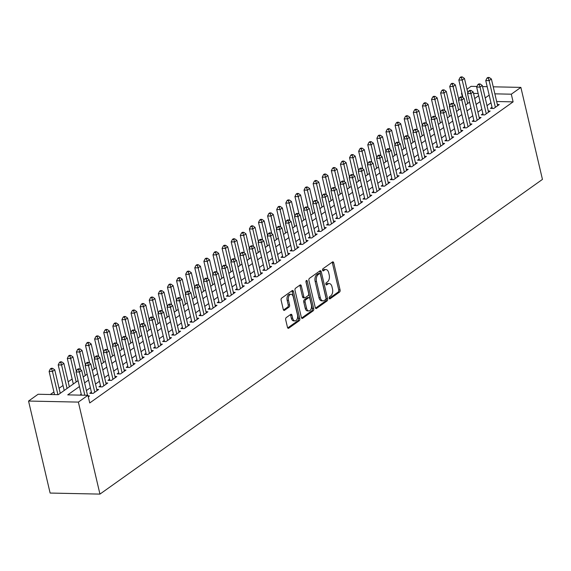 <?xml version="1.0" encoding="UTF-8"?>
<svg xmlns="http://www.w3.org/2000/svg" width="571" height="571" viewBox="0 0 571 571"><rect width="100%" height="100%" fill="white"/><g stroke="black" fill="none" stroke-linecap="round" stroke-linejoin="round"><path stroke-width="0.86" d="M329.16 298.219A1.142 0.671 91.2 0 0 329.76 298.918A1.142 0.671 91.2 0 0 330.031 298.826L339.531 292.074A1.634 0.964 91.2 0 0 340.073 289.932L333.714 262.838A1.634 0.964 91.2 0 0 332.857 261.839A1.634 0.964 91.2 0 0 332.472 261.968L322.972 268.727A1.142 0.671 91.2 0 0 322.594 270.226A1.142 0.671 91.2 0 0 323.193 270.918A1.142 0.671 91.2 0 0 323.464 270.832L324.699 269.955A5.232 3.076 91.2 0 1 325.934 269.548A5.232 3.076 91.2 0 1 328.689 272.738L329.217 275.001A5.232 3.076 91.2 0 1 327.483 281.846L326.255 282.724A1.142 0.671 91.2 0 0 325.877 284.222A1.142 0.671 91.2 0 0 326.476 284.922A1.142 0.671 91.2 0 0 326.748 284.829L327.982 283.958A5.232 3.076 91.2 0 1 329.217 283.544A5.232 3.076 91.2 0 1 331.972 286.742L332.5 288.997A5.232 3.076 91.2 0 1 330.766 295.849L329.538 296.72A1.142 0.671 91.2 0 0 329.16 298.219M286.235 317.597A1.634 0.964 91.2 0 0 285.693 319.739L287.477 327.34A1.634 0.964 91.2 0 0 288.334 328.339A1.634 0.964 91.2 0 0 288.719 328.211L299.268 320.709A1.634 0.964 91.2 0 0 299.811 318.568L293.451 291.474A1.634 0.964 91.2 0 0 292.595 290.475A1.634 0.964 91.2 0 0 292.209 290.603L281.66 298.105A1.634 0.964 91.2 0 0 281.118 300.246L283.273 309.425A1.634 0.964 91.2 0 0 284.137 310.424A1.634 0.964 91.2 0 0 284.522 310.296L289.033 307.091A1.634 0.964 91.2 0 0 289.576 304.95L288.505 300.396A4.368 2.57 91.2 0 1 290.989 294.322A4.368 2.57 91.2 0 1 293.287 296.991L297.47 314.828A4.368 2.57 91.2 0 1 294.993 320.902A4.368 2.57 91.2 0 1 292.687 318.233L291.995 315.256A1.634 0.964 91.2 0 0 291.131 314.257A1.634 0.964 91.2 0 0 290.746 314.385L286.235 317.597M511.309 94.194L513.108 101.859L89.733 402.962L87.934 395.296L78.37 402.098L99.954 494.101L542.45 179.401L520.873 87.392L511.309 94.194L494.871 93.844M315.271 307.569A1.634 0.964 91.2 0 0 316.127 308.568A1.634 0.964 91.2 0 0 316.52 308.44L327.062 300.938A1.634 0.964 91.2 0 0 327.604 298.797L321.252 271.71A1.634 0.964 91.2 0 0 320.388 270.711A1.634 0.964 91.2 0 0 320.003 270.84L309.453 278.341A1.634 0.964 91.2 0 0 308.918 280.475L315.271 307.569M313.165 310.824L302.623 318.325A1.634 0.964 91.2 0 1 302.23 318.454A1.634 0.964 91.2 0 1 301.374 317.455L295.021 290.361A1.634 0.964 91.2 0 1 295.557 288.219L300.075 285.015A1.634 0.964 91.2 0 1 300.46 284.886A1.634 0.964 91.2 0 1 301.317 285.878L303.893 296.87A1.634 0.964 91.2 0 0 304.757 297.869A1.634 0.964 91.2 0 0 305.142 297.741L308.133 295.607A1.634 0.964 91.2 0 0 308.675 293.465L305.992 282.031A1.142 0.671 91.2 0 1 306.641 280.44A1.142 0.671 91.2 0 1 307.248 281.139L313.707 308.683A1.634 0.964 91.2 0 1 313.165 310.824L311.816 310.795L301.616 318.054M492.009 107.248L490.418 108.383L493.787 108.454L499.247 104.564L497.377 104.529M482.909 113.722L481.317 114.857L484.679 114.928L490.146 111.045L488.276 111.002M473.802 120.203L472.21 121.33L475.579 121.402L481.039 117.519L479.169 117.476M464.701 126.676L463.102 127.811L466.471 127.875L471.932 123.993L470.069 123.957M455.594 133.15L454.002 134.285L457.364 134.356L462.831 130.466L460.961 130.431M446.486 139.624L444.895 140.759L448.264 140.83L453.724 136.947L451.854 136.904M437.386 146.105L435.787 147.232L439.156 147.304L444.616 143.421L442.753 143.378M428.279 152.578L426.687 153.713L430.049 153.777L435.516 149.895L433.646 149.859M419.171 159.052L417.579 160.187L420.948 160.258L426.409 156.368L424.538 156.333M410.071 165.526L408.472 166.661L411.841 166.732L417.301 162.849L415.438 162.806M400.963 171.999L399.372 173.134L402.733 173.206L408.201 169.323L406.331 169.28M391.856 178.48L390.264 179.608L393.633 179.679L399.093 175.797L397.223 175.761M382.756 184.954L381.164 186.089L384.526 186.16L389.993 182.27L388.123 182.235M373.648 191.428L372.056 192.563L375.425 192.634L380.886 188.751L379.016 188.708M364.541 197.901L362.949 199.036L366.318 199.108L371.778 195.225L369.915 195.182M355.44 204.382L353.849 205.51L357.21 205.581L362.678 201.699L360.808 201.663M346.333 210.856L344.741 211.991L348.11 212.062L353.57 208.172L351.7 208.137M337.233 217.33L335.634 218.465L339.003 218.536L344.463 214.646L342.6 214.61M328.125 223.803L326.533 224.938L329.895 225.01L335.363 221.127L333.493 221.084M319.018 230.284L317.426 231.412L320.795 231.483L326.255 227.601L324.385 227.558M309.917 236.758L308.319 237.893L311.687 237.964L317.148 234.074L315.285 234.039M300.81 243.232L299.218 244.367L302.58 244.438L308.047 240.548L306.177 240.512M291.702 249.705L290.111 250.84L293.48 250.912L298.94 247.029L297.07 246.986M282.602 256.186L281.003 257.314L284.372 257.385L289.84 253.503L287.97 253.46M273.495 262.66L271.903 263.795L275.265 263.859L280.732 259.976L278.862 259.941M264.387 269.134L262.796 270.269L266.165 270.34L271.625 266.45L269.755 266.414M255.287 275.607L253.695 276.742L257.057 276.814L262.524 272.931L260.654 272.888M246.18 282.088L244.588 283.216L247.957 283.287L253.417 279.405L251.547 279.362M237.079 288.562L235.48 289.697L238.849 289.761L244.309 285.878L242.447 285.843M227.972 295.036L226.38 296.171L229.742 296.242L235.209 292.352L233.339 292.316M218.864 301.509L217.273 302.644L220.642 302.716L226.102 298.833L224.232 298.79M209.764 307.983L208.165 309.118L211.534 309.189L216.994 305.307L215.131 305.264M200.657 314.464L199.065 315.592L202.427 315.663L207.894 311.78L206.024 311.745M191.549 320.938L189.957 322.073L193.326 322.144L198.787 318.254L196.916 318.218M182.449 327.411L180.85 328.546L184.219 328.618L189.679 324.735L187.816 324.692M173.341 333.885L171.75 335.02L175.111 335.091L180.579 331.209L178.709 331.166M164.234 340.366L162.642 341.494L166.011 341.565L171.471 337.682L169.601 337.647M155.134 346.84L153.542 347.975L156.904 348.046L162.371 344.156L160.501 344.12M146.026 353.313L144.434 354.448L147.803 354.52L153.264 350.63L151.394 350.594M136.919 359.787L135.327 360.922L138.696 360.993L144.156 357.111L142.286 357.068M127.818 366.268L126.227 367.396L129.588 367.467L135.056 363.584L133.186 363.541M118.711 372.742L117.119 373.877L120.488 373.948L125.948 370.058L124.078 370.022M109.611 379.215L108.012 380.35L111.381 380.422L116.841 376.532L114.978 376.496M100.503 385.689L98.911 386.824L102.273 386.895L107.741 383.013L105.871 382.97M91.396 392.17L89.804 393.298L93.173 393.369L98.633 389.486L96.763 389.443M513.108 101.859L496.67 101.517M490.974 102.816L487.013 105.628M481.867 109.289L477.913 112.102M472.759 115.763L468.805 118.575M463.659 122.237L459.698 125.056M454.552 128.718L450.598 131.53M445.444 135.191L441.49 138.004M436.344 141.665L432.383 144.477M427.236 148.139L423.282 150.958M418.136 154.613L414.175 157.432M409.029 161.093L405.067 163.906M399.921 167.567L395.967 170.379M390.821 174.041L386.86 176.86M381.713 180.515L377.752 183.334M372.606 186.995L368.652 189.808M363.506 193.469L359.544 196.281M354.398 199.943L350.444 202.762M345.291 206.416L341.337 209.236M336.191 212.897L332.229 215.71M327.083 219.371L323.129 222.183M317.983 225.845L314.021 228.657M308.875 232.318L304.914 235.138M299.768 238.799L295.814 241.612M290.668 245.273L286.706 248.085M281.56 251.747L277.599 254.559M272.453 258.22L268.498 261.04M263.352 264.701L259.391 267.514M254.245 271.175L250.291 273.987M245.137 277.649L241.183 280.461M236.037 284.122L232.076 286.942M226.93 290.596L222.975 293.415M217.822 297.077L213.868 299.889M208.722 303.551L204.761 306.363M199.614 310.024L195.66 312.844M190.514 316.498L186.553 319.317M181.407 322.979L177.445 325.791M172.299 329.453L168.345 332.265M163.199 335.926L159.238 338.746M154.091 342.4L150.13 345.219M144.984 348.881L141.03 351.693M135.884 355.355L131.922 358.167M126.776 361.828L122.822 364.641M117.669 368.302L113.715 371.121M108.569 374.783L104.607 377.595M99.461 381.257L95.507 384.069M90.354 387.73L86.399 390.543M81.253 394.204L79.954 395.132M88.084 395.931L89.526 395.96L88.291 396.838M72.132 379.001L68.177 381.813M63.031 385.475L59.07 388.287M53.924 391.949L50.327 394.511M78.07 380.621L58.306 394.675L38.107 394.254L28.55 401.049L50.127 493.058L99.954 494.101M462.46 97.298L461.489 93.144L461.846 92.887M466.992 89.233L471.046 86.349L476.935 86.471M28.55 401.049L78.37 402.098M79.455 386.538L67.735 394.875L87.934 395.296M489.176 95.143L485.214 97.962M480.068 101.624L476.114 104.436M470.961 108.097L467.007 110.91M461.86 114.571L457.899 117.383M452.753 121.045L448.799 123.864M443.653 127.526L439.691 130.338M434.545 133.999L430.584 136.812M425.438 140.473L421.484 143.285M416.338 146.947L412.376 149.766M407.23 153.428L403.269 156.24M398.123 159.901L394.168 162.714M389.022 166.375L385.061 169.187M379.915 172.849L375.961 175.668M370.807 179.323L366.853 182.142M361.707 185.803L357.746 188.616M352.6 192.277L348.645 195.089M343.492 198.751L339.538 201.57M334.392 205.225L330.431 208.044M325.284 211.705L321.33 214.518M316.184 218.179L312.223 220.991M307.077 224.653L303.115 227.465M297.969 231.127L294.015 233.946M288.869 237.607L284.908 240.42M279.761 244.081L275.8 246.893M270.654 250.555L266.7 253.367M261.554 257.029L257.592 259.848M252.446 263.509L248.492 266.322M243.339 269.983L239.385 272.795M234.238 276.457L230.277 279.269M225.131 282.93L221.177 285.75M216.024 289.411L212.069 292.224M206.923 295.885L202.962 298.697M197.816 302.359L193.862 305.171M188.715 308.832L184.754 311.652M179.608 315.306L175.647 318.126M170.501 321.787L166.546 324.599M161.4 328.261L157.439 331.073M152.293 334.734L148.339 337.554M143.185 341.208L139.231 344.027M134.085 347.689L130.124 350.501M124.978 354.163L121.023 356.975M115.87 360.636L111.916 363.449M106.77 367.11L102.809 369.929M97.662 373.591L93.708 376.403M88.562 380.065L84.601 382.877M520.873 87.392L493.223 86.813M487.191 86.685L482.552 86.585M478.163 93.494L473.523 93.401M461.91 93.152L461.489 93.144M83.216 376.967L87.17 374.148M92.316 370.486L96.278 367.674M101.424 364.012L105.378 361.2M110.531 357.539L114.486 354.719M119.632 351.065L123.593 348.246M128.739 344.584L132.693 341.772M137.847 338.111L141.801 335.298M146.947 331.637L150.908 328.817M156.054 325.163L160.008 322.344M165.155 318.682L169.116 315.87M174.262 312.209L178.223 309.396M183.37 305.735L187.324 302.923M192.47 299.261L196.431 296.442M201.577 292.78L205.531 289.968M210.685 286.307L214.639 283.494M219.785 279.833L223.746 277.021M228.892 273.359L232.847 270.54M238 266.878L241.954 264.066M247.1 260.405L251.062 257.592M256.208 253.931L260.162 251.119M265.308 247.457L269.269 244.638M274.415 240.983L278.377 238.164M283.523 234.503L287.477 231.69M292.623 228.029L296.585 225.217M301.731 221.555L305.692 218.736M310.838 215.081L314.792 212.262M319.938 208.601L323.9 205.788M329.046 202.127L333 199.315M338.153 195.653L342.108 192.834M347.254 189.179L351.215 186.36M356.361 182.699L360.315 179.886M365.469 176.225L369.423 173.413M374.569 169.751L378.53 166.939M383.676 163.277L387.63 160.458M392.777 156.797L396.738 153.984M401.884 150.323L405.845 147.511M410.992 143.849L414.946 141.037M420.092 137.375L424.053 134.556M429.199 130.895L433.161 128.082M438.307 124.421L442.261 121.609M447.407 117.947L451.368 115.135M456.514 111.473L460.469 108.654M465.622 105L469.576 102.18M474.722 98.519L478.684 95.707M329.217 283.544L327.875 283.516A5.232 3.076 91.2 0 0 326.633 283.93L327.982 283.958M325.941 284.422L326.633 283.93M325.934 269.548L324.592 269.519A5.232 3.076 91.2 0 0 323.35 269.926L324.699 269.955M322.658 270.426L323.35 269.926M329.224 298.419L338.182 292.045A1.634 0.964 91.2 0 0 338.724 289.904L332.372 262.81A1.634 0.964 91.2 0 0 332.122 262.217M315.513 308.169L325.713 300.91A1.634 0.964 91.2 0 0 326.255 298.776L319.903 271.682A1.634 0.964 91.2 0 0 319.653 271.082M325.584 299.532A1.142 0.671 91.2 0 0 325.962 298.033L320.388 274.251A1.142 0.671 91.2 0 0 319.781 273.552A1.142 0.671 91.2 0 0 319.51 273.645L318.218 274.565A5.232 3.076 91.2 0 0 316.484 281.417L320.302 297.669A5.232 3.076 91.2 0 0 323.05 300.867A5.232 3.076 91.2 0 0 324.292 300.453L325.584 299.532M318.704 273.63A1.142 0.671 91.2 0 0 318.44 273.523A1.142 0.671 91.2 0 0 318.168 273.616L319.51 273.645M323.05 300.867L321.701 300.838A5.232 3.076 91.2 0 1 318.953 297.641L315.142 281.389A5.232 3.076 91.2 0 1 316.869 274.537L318.168 273.616M304.757 297.869L303.408 297.841A1.634 0.964 91.2 0 1 302.551 296.841L299.975 285.85A1.634 0.964 91.2 0 0 299.725 285.257M305.963 281.375L312.358 308.654L313.707 308.683M306.57 308.269A4.368 2.57 91.2 0 0 308.868 310.938A4.368 2.57 91.2 0 0 311.352 304.871L309.875 298.583A1.634 0.964 91.2 0 0 309.018 297.591A1.634 0.964 91.2 0 0 308.633 297.719L305.635 299.846A1.634 0.964 91.2 0 0 305.1 301.988L306.57 308.269L305.221 308.24A4.368 2.57 91.2 0 0 307.519 310.91L308.868 310.938M309.018 297.591L307.669 297.562A1.634 0.964 91.2 0 0 307.284 297.691L308.633 297.719M305.221 308.24L303.751 301.959A1.634 0.964 91.2 0 1 304.293 299.818L307.284 297.691M311.816 310.795A1.634 0.964 91.2 0 0 312.358 308.654M294.993 320.902L293.644 320.873A4.368 2.57 91.2 0 1 291.346 318.204L290.646 315.228A1.634 0.964 91.2 0 0 290.403 314.635M290.989 294.322L289.64 294.293A4.368 2.57 91.2 0 0 287.163 300.367L288.505 300.396M283.523 310.024L287.691 307.062A1.634 0.964 91.2 0 0 288.227 304.921L287.163 300.367M287.72 327.932L297.919 320.681A1.634 0.964 91.2 0 0 298.462 318.539L292.109 291.446A1.634 0.964 91.2 0 0 291.86 290.853M467.856 92.895L464.466 78.455L462.189 80.076L458.82 80.004L462.967 97.655M461.397 77.57L462.303 76.928L460.961 76.899L460.048 77.542L461.397 77.57L462.189 80.076L467.692 103.522M462.303 76.928L464.466 78.455M458.82 80.004L460.048 77.542M495.378 107.319L489.119 80.639L491.395 79.019L497.655 105.699M492.288 108.419L485.757 80.568L489.119 80.639L488.326 78.134L489.24 77.492L487.891 77.463L486.977 78.106L488.326 78.134M486.977 78.106L485.757 80.568M491.395 79.019L489.24 77.492M458.749 99.375L455.358 84.929L453.081 86.549L449.72 86.478L453.859 104.129M452.289 84.044L453.203 83.402L451.854 83.373L450.94 84.023L452.289 84.044L453.081 86.549L458.584 109.996M453.203 83.402L455.358 84.929M449.72 86.478L450.94 84.023M449.641 105.849L446.258 91.403L443.981 93.023L440.612 92.952L444.752 110.603M443.189 90.525L444.095 89.875L442.746 89.847L441.84 90.496L443.189 90.525L443.981 93.023L449.477 116.477M444.095 89.875L446.258 91.403M440.612 92.952L441.84 90.496M440.541 112.323L437.15 97.877L434.874 99.497L431.512 99.425L435.652 117.076M434.081 96.999L434.988 96.349L433.646 96.321L432.732 96.97L434.081 96.999L434.874 99.497L440.377 122.951M434.988 96.349L437.15 97.877M431.512 99.425L432.732 96.97M431.433 118.797L428.043 104.357L425.773 105.978L422.404 105.906L426.544 123.557M424.974 103.472L425.887 102.823L424.538 102.801L423.632 103.444L424.974 103.472L425.773 105.978L431.269 129.424M425.887 102.823L428.043 104.357M422.404 105.906L423.632 103.444M486.271 113.793L480.018 87.113L482.295 85.493L488.548 112.173M483.18 114.899L476.649 87.042L480.018 87.113L479.219 84.615L480.132 83.966L478.783 83.937L477.877 84.587L479.219 84.615M477.877 84.587L476.649 87.042M482.295 85.493L480.132 83.966M477.17 120.267L470.911 93.587L473.188 91.967L479.447 118.654M474.08 121.373L467.542 93.516L470.911 93.587L470.119 91.089L471.025 90.439L469.683 90.411L468.77 91.06L470.119 91.089M468.77 91.06L467.542 93.516M473.188 91.967L471.025 90.439M468.063 126.748L461.803 100.061L464.08 98.448L470.34 125.128M464.972 127.847L458.442 99.996L461.803 100.061L461.011 97.562L461.925 96.913L460.576 96.884L459.662 97.534L461.011 97.562M459.662 97.534L458.442 99.996M464.08 98.448L461.925 96.913M458.963 133.221L452.703 106.541L454.98 104.921L461.232 131.601M455.865 134.321L449.334 106.47L452.703 106.541L451.904 104.036L452.817 103.394L451.468 103.365L450.562 104.008L451.904 104.036M450.562 104.008L449.334 106.47M454.98 104.921L452.817 103.394M422.326 125.277L418.943 110.831L416.666 112.451L413.297 112.38L417.437 130.031M415.874 109.946L416.78 109.304L415.431 109.275L414.525 109.918L415.874 109.946L416.666 112.451L422.169 135.898M416.78 109.304L418.943 110.831M413.297 112.38L414.525 109.918M449.855 139.695L443.596 113.015L445.872 111.395L452.132 138.075M446.765 140.801L440.227 112.944L443.596 113.015L442.803 110.517L443.71 109.868L442.368 109.839L441.454 110.489L442.803 110.517M441.454 110.489L440.227 112.944M445.872 111.395L443.71 109.868M413.226 131.751L409.835 117.305L407.558 118.925L404.197 118.854L408.336 136.505M406.766 116.427L407.68 115.777L406.331 115.749L405.417 116.398L406.766 116.427L407.558 118.925L413.061 142.379M407.68 115.777L409.835 117.305M404.197 118.854L405.417 116.398M440.748 146.169L434.488 119.489L436.765 117.869L443.025 144.556M437.657 147.275L431.126 119.418L434.488 119.489L433.696 116.991L434.61 116.341L433.261 116.313L432.347 116.962L433.696 116.991M432.347 116.962L431.126 119.418M436.765 117.869L434.61 116.341M404.118 138.225L400.735 123.779L398.458 125.399L395.089 125.327L399.229 142.978M397.659 122.901L398.572 122.251L397.223 122.223L396.317 122.872L397.659 122.901L398.458 125.399L403.954 148.853M398.572 122.251L400.735 123.779M395.089 125.327L396.317 122.872M431.647 152.65L425.388 125.963L427.665 124.35L433.924 151.029M428.55 153.749L422.019 125.898L425.388 125.963L424.588 123.464L425.502 122.815L424.153 122.786L423.247 123.436L424.588 123.464M423.247 123.436L422.019 125.898M427.665 124.35L425.502 122.815M395.018 144.699L391.627 130.259L389.351 131.872L385.982 131.808L390.121 149.459M388.558 129.374L389.465 128.725L388.123 128.696L387.209 129.346L388.558 129.374L389.351 131.872L394.854 155.326M389.465 128.725L391.627 130.259M385.982 131.808L387.209 129.346M422.54 159.123L416.28 132.443L418.557 130.823L424.817 157.503M419.449 160.223L412.919 132.372L416.28 132.443L415.488 129.938L416.395 129.296L415.053 129.267L414.139 129.91L415.488 129.938M414.139 129.91L412.919 132.372M418.557 130.823L416.395 129.296M385.91 151.179L382.52 136.733L380.243 138.353L376.881 138.282L381.021 155.933M379.451 135.848L380.365 135.206L379.016 135.177L378.102 135.819L379.451 135.848L380.243 138.353L385.746 161.8M380.365 135.206L382.52 136.733M376.881 138.282L378.102 135.819M413.433 165.597L407.18 138.917L409.45 137.297L415.709 163.977M410.342 166.703L403.811 138.846L407.18 138.917L406.381 136.419L407.294 135.77L405.945 135.741L405.039 136.39L406.381 136.419M405.039 136.39L403.811 138.846M409.45 137.297L407.294 135.77M376.803 157.653L373.42 143.207L371.143 144.827L367.774 144.756L371.914 162.407M370.343 142.329L371.257 141.679L369.908 141.651L369.002 142.3L370.343 142.329L371.143 144.827L376.639 168.281M371.257 141.679L373.42 143.207M367.774 144.756L369.002 142.3M404.332 172.071L398.073 145.391L400.35 143.771L406.609 170.458M401.242 173.177L394.704 145.32L398.073 145.391L397.28 142.893L398.187 142.243L396.838 142.215L395.931 142.864L397.28 142.893M395.931 142.864L394.704 145.32M400.35 143.771L398.187 142.243M367.703 164.127L364.312 149.681L362.035 151.301L358.667 151.229L362.806 168.88M361.243 148.803L362.15 148.153L360.808 148.125L359.894 148.774L361.243 148.803L362.035 151.301L367.538 174.755M362.15 148.153L364.312 149.681M358.667 151.229L359.894 148.774M395.225 178.552L388.965 151.865L391.242 150.252L397.502 176.931M392.134 179.651L385.603 151.793L388.965 151.865L388.173 149.366L389.079 148.717L387.738 148.688L386.824 149.338L388.173 149.366M386.824 149.338L385.603 151.793M391.242 150.252L389.079 148.717M358.595 170.601L355.205 156.161L352.928 157.774L349.566 157.71L353.706 175.361M352.136 155.276L353.049 154.627L351.7 154.598L350.787 155.248L352.136 155.276L352.928 157.774L358.431 181.228M353.049 154.627L355.205 156.161M349.566 157.71L350.787 155.248M386.117 185.025L379.865 158.345L382.142 156.725L388.394 183.405M383.027 186.125L376.496 158.274L379.865 158.345L379.065 155.84L379.979 155.198L378.63 155.169L377.724 155.812L379.065 155.84M377.724 155.812L376.496 158.274M382.142 156.725L379.979 155.198M377.017 191.499L370.757 164.819L373.034 163.199L379.294 189.879M373.926 192.598L367.389 164.748L370.757 164.819L369.965 162.321L370.872 161.672L369.53 161.643L368.616 162.292L369.965 162.321M368.616 162.292L367.389 164.748M373.034 163.199L370.872 161.672M367.91 197.973L361.65 171.293L363.927 169.673L370.186 196.36M364.819 199.079L358.288 171.221L361.65 171.293L360.858 168.795L361.771 168.145L360.422 168.117L359.509 168.766L360.858 168.795M359.509 168.766L358.288 171.221M363.927 169.673L361.771 168.145M349.488 177.081L346.105 162.635L343.828 164.255L340.459 164.184L344.599 181.835M343.028 161.75L343.942 161.108L342.593 161.079L341.686 161.721L343.028 161.75L343.828 164.255L349.324 187.702M343.942 161.108L346.105 162.635M340.459 164.184L341.686 161.721M340.387 183.555L336.997 169.109L334.72 170.729L331.351 170.658L335.498 188.309M333.928 168.231L334.834 167.581L333.493 167.553L332.579 168.202L333.928 168.231L334.72 170.729L340.223 194.176M334.834 167.581L336.997 169.109M331.351 170.658L332.579 168.202M331.28 190.029L327.89 175.583L325.62 177.203L322.251 177.131L326.391 194.782M324.82 174.705L325.734 174.055L324.385 174.027L323.479 174.676L324.82 174.705L325.62 177.203L331.116 200.657M325.734 174.055L327.89 175.583M322.251 177.131L323.479 174.676M358.802 204.454L352.55 177.767L354.827 176.146L361.079 202.833M355.712 205.553L349.181 177.695L352.55 177.767L351.75 175.268L352.664 174.619L351.315 174.59L350.408 175.24L351.75 175.268M350.408 175.24L349.181 177.695M354.827 176.146L352.664 174.619M322.172 196.503L318.789 182.063L316.512 183.676L313.144 183.605L317.283 201.256M315.72 181.178L316.627 180.529L315.278 180.5L314.371 181.15L315.72 181.178L316.512 183.676L322.008 207.13M316.627 180.529L318.789 182.063M313.144 183.605L314.371 181.15M349.702 210.927L343.442 184.247L345.719 182.627L351.979 209.307M346.611 212.027L340.073 184.176L343.442 184.247L342.65 181.742L343.556 181.1L342.215 181.071L341.301 181.714L342.65 181.742M341.301 181.714L340.073 184.176M345.719 182.627L343.556 181.1M313.072 202.976L309.682 188.537L307.405 190.157L304.043 190.086L308.183 207.737M306.613 187.652L307.519 187.01L306.177 186.981L305.264 187.623L306.613 187.652L307.405 190.157L312.908 213.604M307.519 187.01L309.682 188.537M304.043 190.086L305.264 187.623M340.594 217.401L334.335 190.721L336.612 189.101L342.871 215.781M337.504 218.5L330.973 190.65L334.335 190.721L333.543 188.216L334.456 187.573L333.107 187.545L332.194 188.194L333.543 188.216M332.194 188.194L330.973 190.65M336.612 189.101L334.456 187.573M303.965 209.457L300.574 195.011L298.305 196.631L294.936 196.56L299.076 214.211M297.505 194.133L298.419 193.483L297.07 193.455L296.163 194.104L297.505 194.133L298.305 196.631L303.801 220.078M298.419 193.483L300.574 195.011M294.936 196.56L296.163 194.104M331.494 223.875L325.234 197.195L327.511 195.575L333.764 222.255M328.396 224.981L321.866 197.123L325.234 197.195L324.435 194.697L325.349 194.047L324 194.019L323.093 194.668L324.435 194.697M323.093 194.668L321.866 197.123M327.511 195.575L325.349 194.047M294.864 215.931L291.474 201.484L289.197 203.105L285.828 203.033L289.968 220.684M288.405 200.607L289.311 199.957L287.97 199.929L287.056 200.578L288.405 200.607L289.197 203.105L294.7 226.559M289.311 199.957L291.474 201.484M285.828 203.033L287.056 200.578M322.387 230.356L316.127 203.669L318.404 202.048L324.663 228.735M319.296 231.455L312.758 203.597L316.127 203.669L315.335 201.17L316.241 200.521L314.899 200.492L313.986 201.142L315.335 201.17M313.986 201.142L312.758 203.597M318.404 202.048L316.241 200.521M285.757 222.405L282.367 207.965L280.09 209.578L276.728 209.507L280.868 227.158M279.298 207.08L280.211 206.431L278.862 206.402L277.949 207.052L279.298 207.08L280.09 209.578L285.593 233.032M280.211 206.431L282.367 207.965M276.728 209.507L277.949 207.052M313.279 236.829L307.02 210.142L309.296 208.529L315.556 235.209M310.189 237.929L303.658 210.078L307.02 210.142L306.227 207.644L307.141 206.995L305.792 206.973L304.878 207.616L306.227 207.644M304.878 207.616L303.658 210.078M309.296 208.529L307.141 206.995M276.649 228.878L273.266 214.439L270.989 216.059L267.621 215.988L271.76 233.639M270.19 213.554L271.104 212.912L269.755 212.883L268.848 213.525L270.19 213.554L270.989 216.059L276.485 239.506M271.104 212.912L273.266 214.439M267.621 215.988L268.848 213.525M304.179 243.303L297.919 216.623L300.196 215.003L306.456 241.683M301.088 244.402L294.55 216.552L297.919 216.623L297.127 214.118L298.033 213.475L296.684 213.447L295.778 214.089L297.127 214.118M295.778 214.089L294.55 216.552M300.196 215.003L298.033 213.475M267.549 235.359L264.159 220.913L261.882 222.533L258.513 222.462L262.653 240.113M261.09 220.028L261.996 219.385L260.654 219.357L259.741 220.006L261.09 220.028L261.882 222.533L267.385 245.98M261.996 219.385L264.159 220.913M258.513 222.462L259.741 220.006M295.071 249.777L288.812 223.097L291.089 221.477L297.348 248.157M291.981 250.883L285.45 223.025L288.812 223.097L288.02 220.599L288.926 219.949L287.584 219.921L286.671 220.57L288.02 220.599M286.671 220.57L285.45 223.025M291.089 221.477L288.926 219.949M258.442 241.833L255.051 227.386L252.775 229.007L249.413 228.935L253.553 246.586M251.982 226.509L252.896 225.859L251.547 225.83L250.633 226.48L251.982 226.509L252.775 229.007L258.278 252.461M252.896 225.859L255.051 227.386M249.413 228.935L250.633 226.48M249.334 248.306L245.951 233.86L243.674 235.48L240.305 235.409L244.445 253.06M242.875 232.982L243.788 232.333L242.439 232.304L241.533 232.954L242.875 232.982L243.674 235.48L249.17 258.934M243.788 232.333L245.951 233.86M240.305 235.409L241.533 232.954M240.234 254.78L236.844 240.341L234.567 241.961L231.198 241.89L235.338 259.541M233.775 239.456L234.681 238.806L233.339 238.785L232.426 239.427L233.775 239.456L234.567 241.961L240.07 265.408M234.681 238.806L236.844 240.341M231.198 241.89L232.426 239.427M285.964 256.251L279.711 229.571L281.981 227.95L288.241 254.637M282.873 257.357L276.343 229.499L279.711 229.571L278.912 227.072L279.826 226.423L278.477 226.394L277.57 227.044L278.912 227.072M277.57 227.044L276.343 229.499M281.981 227.95L279.826 226.423M276.864 262.731L270.604 236.044L272.881 234.431L279.14 261.111M273.773 263.831L267.235 235.98L270.604 236.044L269.812 233.546L270.718 232.897L269.369 232.868L268.463 233.518L269.812 233.546M268.463 233.518L267.235 235.98M272.881 234.431L270.718 232.897M267.756 269.205L261.497 242.525L263.773 240.905L270.033 267.585M264.666 270.304L258.135 242.454L261.497 242.525L260.704 240.02L261.618 239.377L260.269 239.349L259.355 239.991L260.704 240.02M259.355 239.991L258.135 242.454M263.773 240.905L261.618 239.377M231.127 261.261L227.736 246.815L225.459 248.435L222.098 248.364L226.237 266.015M224.667 245.93L225.581 245.287L224.232 245.259L223.318 245.901L224.667 245.93L225.459 248.435L230.962 271.882M225.581 245.287L227.736 246.815M222.098 248.364L223.318 245.901M258.649 275.679L252.396 248.999L254.673 247.379L260.926 274.059M255.558 276.785L249.027 248.927L252.396 248.999L251.597 246.501L252.51 245.851L251.161 245.823L250.255 246.472L251.597 246.501M250.255 246.472L249.027 248.927M254.673 247.379L252.51 245.851M222.019 267.735L218.636 253.288L216.359 254.909L212.99 254.837L217.13 272.488M215.56 252.411L216.473 251.761L215.124 251.732L214.218 252.382L215.56 252.411L216.359 254.909L221.855 278.363M216.473 251.761L218.636 253.288M212.99 254.837L214.218 252.382M249.548 282.153L243.289 255.473L245.566 253.852L251.825 280.539M246.458 283.259L239.92 255.401L243.289 255.473L242.497 252.974L243.403 252.325L242.061 252.296L241.148 252.946L242.497 252.974M241.148 252.946L239.92 255.401M245.566 253.852L243.403 252.325M212.919 274.208L209.528 259.762L207.252 261.382L203.89 261.311L208.03 278.962M206.459 258.884L207.366 258.235L206.024 258.206L205.11 258.856L206.459 258.884L207.252 261.382L212.755 284.836M207.366 258.235L209.528 259.762M203.89 261.311L205.11 258.856M240.441 288.633L234.181 261.946L236.458 260.333L242.718 287.013M237.35 289.733L230.82 261.882L234.181 261.946L233.389 259.448L234.303 258.799L232.954 258.77L232.04 259.42L233.389 259.448M232.04 259.42L230.82 261.882M236.458 260.333L234.303 258.799M203.811 280.682L200.421 266.243L198.151 267.856L194.782 267.792L198.922 285.443M197.352 265.358L198.265 264.708L196.916 264.68L196.01 265.329L197.352 265.358L198.151 267.856L203.647 291.31M198.265 264.708L200.421 266.243M194.782 267.792L196.01 265.329M231.341 295.107L225.081 268.427L227.358 266.807L233.61 293.487M228.243 296.206L221.712 268.356L225.081 268.427L224.282 265.922L225.195 265.279L223.846 265.251L222.94 265.893L224.282 265.922M222.94 265.893L221.712 268.356M227.358 266.807L225.195 265.279M194.704 287.163L191.321 272.717L189.044 274.337L185.675 274.266L189.815 291.917M188.252 271.832L189.158 271.189L187.809 271.161L186.903 271.803L188.252 271.832L189.044 274.337L194.547 297.784M189.158 271.189L191.321 272.717M185.675 274.266L186.903 271.803M185.604 293.637L182.213 279.19L179.936 280.811L176.575 280.739L180.714 298.39M179.144 278.313L180.051 277.663L178.709 277.634L177.795 278.284L179.144 278.313L179.936 280.811L185.439 304.264M180.051 277.663L182.213 279.19M176.575 280.739L177.795 278.284M176.496 300.11L173.113 285.664L170.836 287.284L167.467 287.213L171.607 304.864M170.037 284.786L170.95 284.137L169.601 284.108L168.695 284.758L170.037 284.786L170.836 287.284L176.332 310.738M170.95 284.137L173.113 285.664M167.467 287.213L168.695 284.758M222.233 301.581L215.974 274.901L218.25 273.281L224.51 299.961M219.143 302.687L212.605 274.829L215.974 274.901L215.181 272.403L216.088 271.753L214.746 271.725L213.832 272.374L215.181 272.403M213.832 272.374L212.605 274.829M218.25 273.281L216.088 271.753M213.126 308.055L206.866 281.375L209.143 279.754L215.403 306.441M210.035 309.161L203.504 281.303L206.866 281.375L206.074 278.876L206.988 278.227L205.639 278.198L204.725 278.848L206.074 278.876M204.725 278.848L203.504 281.303M209.143 279.754L206.988 278.227M204.025 314.535L197.766 287.848L200.043 286.235L206.302 312.915M200.928 315.635L194.397 287.777L197.766 287.848L196.966 285.35L197.88 284.701L196.531 284.672L195.625 285.322L196.966 285.35M195.625 285.322L194.397 287.777M200.043 286.235L197.88 284.701M167.396 306.584L164.005 292.145L161.729 293.758L158.36 293.694L162.499 311.345M160.936 291.26L161.843 290.61L160.501 290.582L159.587 291.231L160.936 291.26L161.729 293.758L167.232 317.212M161.843 290.61L164.005 292.145M158.36 293.694L159.587 291.231M194.918 321.009L188.658 294.329L190.935 292.709L197.195 319.389M191.827 322.108L185.297 294.258L188.658 294.329L187.866 291.824L188.773 291.181L187.431 291.153L186.517 291.795L187.866 291.824M186.517 291.795L185.297 294.258M190.935 292.709L188.773 291.181M158.288 313.065L154.898 298.619L152.621 300.239L149.259 300.168L153.399 317.819M151.829 297.734L152.743 297.091L151.394 297.063L150.48 297.705L151.829 297.734L152.621 300.239L158.124 323.686M152.743 297.091L154.898 298.619M149.259 300.168L150.48 297.705M185.811 327.483L179.558 300.803L181.828 299.183L188.087 325.863M182.72 328.582L176.189 300.731L179.558 300.803L178.759 298.305L179.672 297.655L178.323 297.627L177.417 298.276L178.759 298.305M177.417 298.276L176.189 300.731M181.828 299.183L179.672 297.655M149.181 319.539L145.798 305.092L143.521 306.713L140.152 306.641L144.292 324.292M142.721 304.215L143.635 303.565L142.286 303.536L141.38 304.186L142.721 304.215L143.521 306.713L149.017 330.159M143.635 303.565L145.798 305.092M140.152 306.641L141.38 304.186M176.71 333.956L170.451 307.277L172.727 305.656L178.987 332.343M173.62 335.063L167.082 307.205L170.451 307.277L169.658 304.778L170.565 304.129L169.216 304.1L168.309 304.75L169.658 304.778M168.309 304.75L167.082 307.205M172.727 305.656L170.565 304.129M140.081 326.012L136.69 311.566L134.413 313.186L131.044 313.115L135.184 330.766M133.621 310.688L134.528 310.039L133.186 310.01L132.272 310.66L133.621 310.688L134.413 313.186L139.916 336.64M134.528 310.039L136.69 311.566M131.044 313.115L132.272 310.66M167.603 340.437L161.343 313.75L163.62 312.13L169.88 338.817M164.512 341.537L157.981 313.679L161.343 313.75L160.551 311.252L161.457 310.603L160.116 310.574L159.202 311.224L160.551 311.252M159.202 311.224L157.981 313.679M163.62 312.13L161.457 310.603M130.973 332.486L127.583 318.047L125.306 319.66L121.944 319.589L126.084 337.24M124.514 317.162L125.427 316.512L124.078 316.484L123.165 317.133L124.514 317.162L125.306 319.66L130.809 343.114M125.427 316.512L127.583 318.047M121.944 319.589L123.165 317.133M158.495 346.911L152.243 320.231L154.513 318.611L160.772 345.291M155.405 348.01L148.874 320.16L152.243 320.231L151.443 317.726L152.357 317.083L151.008 317.055L150.102 317.697L151.443 317.726M150.102 317.697L148.874 320.16M154.513 318.611L152.357 317.083M121.866 338.96L118.483 324.521L116.206 326.141L112.837 326.07L116.976 343.721M115.406 323.636L116.32 322.993L114.971 322.965L114.064 323.607L115.406 323.636L116.206 326.141L121.702 349.588M116.32 322.993L118.483 324.521M112.837 326.07L114.064 323.607M149.395 353.385L143.135 326.705L145.412 325.085L151.672 351.765M146.304 354.484L139.767 326.633L143.135 326.705L142.343 324.2L143.25 323.557L141.908 323.529L140.994 324.178L142.343 324.2M140.994 324.178L139.767 326.633M145.412 325.085L143.25 323.557M112.765 345.441L109.375 330.994L107.098 332.615L103.729 332.543L107.876 350.194M106.306 330.117L107.212 329.467L105.871 329.438L104.957 330.088L106.306 330.117L107.098 332.615L112.601 356.061M107.212 329.467L109.375 330.994M103.729 332.543L104.957 330.088M140.288 359.858L134.028 333.178L136.305 331.558L142.564 358.238M137.197 360.965L130.666 333.107L134.028 333.178L133.236 330.68L134.149 330.031L132.8 330.002L131.887 330.652L133.236 330.68M131.887 330.652L130.666 333.107M136.305 331.558L134.149 330.031M103.658 351.914L100.268 337.468L97.991 339.088L94.629 339.017L98.769 356.668M97.198 336.59L98.112 335.941L96.763 335.912L95.849 336.562L97.198 336.59L97.991 339.088L103.494 362.542M98.112 335.941L100.268 337.468M94.629 339.017L95.849 336.562M131.18 366.339L124.928 339.652L127.205 338.032L133.457 364.719M128.09 367.438L121.559 339.581L124.928 339.652L124.128 337.154L125.042 336.505L123.693 336.476L122.786 337.126L124.128 337.154M122.786 337.126L121.559 339.581M127.205 338.032L125.042 336.505M94.55 358.388L91.167 343.949L88.89 345.562L85.522 345.491L89.661 363.142M88.098 343.064L89.005 342.414L87.656 342.386L86.749 343.035L88.098 343.064L88.89 345.562L94.386 369.016M89.005 342.414L91.167 343.949M85.522 345.491L86.749 343.035M122.08 372.813L115.82 346.126L118.097 344.513L124.357 371.193M118.989 373.912L112.451 346.062L115.82 346.126L115.028 343.628L115.934 342.978L114.593 342.957L113.679 343.599L115.028 343.628M113.679 343.599L112.451 346.062M118.097 344.513L115.934 342.978M85.45 364.862L82.06 350.423L79.783 352.043L76.421 351.972L80.561 369.623M78.991 349.538L79.897 348.895L78.555 348.867L77.642 349.509L78.991 349.538L79.783 352.043L85.286 375.49M79.897 348.895L82.06 350.423M76.421 351.972L77.642 349.509M112.972 379.287L106.713 352.607L108.99 350.987L115.249 377.667M109.882 380.386L103.351 352.535L106.713 352.607L105.921 350.102L106.834 349.459L105.485 349.431L104.572 350.073L105.921 350.102M104.572 350.073L103.351 352.535M108.99 350.987L106.834 349.459M76.343 371.343L72.952 356.896L70.683 358.517L67.314 358.445L73.309 384.005M69.883 356.011L70.797 355.369L69.448 355.34L68.541 355.99L69.883 356.011L70.683 358.517L76.179 381.963M70.797 355.369L72.952 356.896M67.314 358.445L68.541 355.99M103.872 385.76L97.612 359.08L99.889 357.46L106.142 384.14M100.774 386.867L94.244 359.009L97.612 359.08L96.813 356.582L97.727 355.933L96.378 355.904L95.471 356.554L96.813 356.582M95.471 356.554L94.244 359.009M99.889 357.46L97.727 355.933M69.348 386.824L63.852 363.37L61.575 364.99L58.206 364.919L64.202 390.485M60.783 362.492L61.689 361.843L60.34 361.814L59.434 362.464L60.783 362.492L61.575 364.99L67.078 388.444M61.689 361.843L63.852 363.37M58.206 364.919L59.434 362.464M94.765 392.234L88.505 365.554L90.782 363.934L97.041 390.621M91.674 393.34L85.136 365.483L88.505 365.554L87.713 363.056L88.619 362.407L87.277 362.378L86.364 363.028L87.713 363.056M86.364 363.028L85.136 365.483M90.782 363.934L88.619 362.407M60.248 393.298L54.745 369.844L52.468 371.464L49.106 371.393L54.545 394.597M51.676 368.966L52.589 368.316L51.24 368.288L50.327 368.937L51.676 368.966L52.468 371.464L57.914 394.668M52.589 368.316L54.745 369.844M49.106 371.393L50.327 368.937M84.843 395.232L79.398 372.028L81.674 370.415L87.513 395.289M81.475 395.161L76.036 371.964L79.398 372.028L78.605 369.53L79.519 368.88L78.17 368.852L77.256 369.501L78.605 369.53M77.256 369.501L76.036 371.964M81.674 370.415L79.519 368.88M329.496 298.819L330.031 298.826M322.929 270.818L323.464 270.832M326.212 284.822L326.748 284.829M332.372 262.81L333.714 262.838M338.724 289.904L340.073 289.932M338.182 292.045L339.531 292.074M319.903 271.682L321.252 271.71M326.255 298.776L327.604 298.797M325.713 300.91L327.062 300.938M315.749 308.426L316.52 308.44M316.869 274.537L318.218 274.565M315.142 281.389L316.484 281.417M318.953 297.641L320.302 297.669M301.852 318.311L302.623 318.325M299.975 285.85L301.317 285.878M302.551 296.841L303.893 296.87M306.013 281.11L307.248 281.139M304.293 299.818L305.635 299.846M303.751 301.959L305.1 301.988M290.646 315.228L291.995 315.256M291.346 318.204L292.687 318.233M288.227 304.921L289.576 304.95M287.691 307.062L289.033 307.091M283.751 310.281L284.522 310.296M292.109 291.446L293.451 291.474M298.462 318.539L299.811 318.568M297.919 320.681L299.268 320.709M287.955 328.189L288.719 328.211M318.44 273.523L319.781 273.552"/></g></svg>
